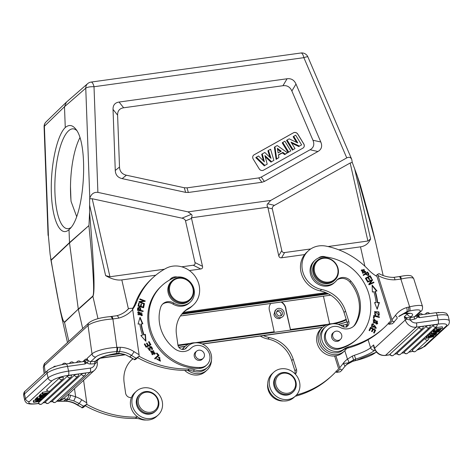 <?xml version="1.0" encoding="UTF-8"?>
<svg xmlns="http://www.w3.org/2000/svg" width="473" height="473" viewBox="0 0 473 473"><rect width="100%" height="100%" fill="white"/><g stroke="black" fill="none" stroke-linecap="round" stroke-linejoin="round"><path stroke-width="0.71" d="M291.025 142.113L294.992 148.593L293.035 149.687L287.105 140.002L289.18 138.837L297.783 142.935L293.721 136.301L295.678 135.207L301.608 144.892L299.462 146.086L291.025 142.113M294.992 148.593L293.035 149.687M299.462 146.086L301.608 144.892M291.675 143.177L298.966 146.612M293.721 136.301L293.142 136.738L296.583 142.361M287.105 140.002L286.526 140.44L292.515 150.225M284.888 141.238L290.818 150.922L288.701 152.105L282.777 142.42L284.888 141.238M290.818 150.922L288.701 152.105M282.777 142.42L282.198 142.864L288.181 152.643M281.258 151.206L277.349 148.291L278.136 152.956L281.258 151.206M277.527 149.326L280.56 151.596M274.949 146.801L277.225 145.524L287.483 152.791L285.184 154.074L282.872 152.389L278.443 154.86L278.904 157.586L276.664 158.839L274.949 146.801L274.387 147.227L276.12 159.389L278.904 157.586M276.664 158.839L276.12 159.389M282.872 152.389L282.369 152.915L284.681 154.606L287.483 152.791M278.485 155.085L282.369 152.915M285.184 154.074L284.681 154.606M264.892 155.564L267.21 164.131L264.886 165.426L256.372 157.19L258.536 155.978L264.407 161.884L262.249 153.902L264.803 152.472L271.017 158.349L268.463 150.426L270.591 149.237L273.891 160.388L271.573 161.689L264.892 155.564M267.21 164.131L264.886 165.426M271.573 161.689L273.891 160.388M265.223 156.794L271.112 162.192M268.463 150.426L267.895 150.857L270 157.385M262.249 153.902L261.681 154.334L263.467 160.938M256.372 157.19L255.781 157.639L264.377 165.958M253.575 155.191A3.287 2.992 -132.6 0 1 254.066 154.842L293.414 132.836A3.287 2.992 -132.6 0 1 297.748 134.166L303.731 143.946A3.287 2.992 -132.6 0 1 303.364 147.812M302.874 148.161A3.287 2.992 47.4 0 0 303.388 147.789A3.287 2.992 47.4 0 0 303.784 143.898L297.795 134.119A3.287 2.992 47.4 0 0 293.461 132.789L254.119 154.795A3.287 2.992 47.4 0 0 253.605 155.168A3.287 2.992 47.4 0 0 253.209 159.058L259.192 168.837A3.287 2.992 47.4 0 0 263.526 170.168L302.874 148.161M184.31 187.746L185.617 192.363L188.331 192.476L187.024 187.852L184.31 187.746L126.397 175.211C122.04 174.194 119.746 171.474 119.509 167.046L117.606 115.152C117.517 110.883 119.533 108.429 123.648 107.785L282.949 85.714C287.099 85.211 290.073 86.973 291.871 91.005L312.943 140.245C314.669 144.466 313.717 147.635 310.075 149.764L261.22 177.085L258.719 177.919L187.024 187.852M258.719 177.919L261.888 182.282L188.331 192.476M261.888 182.282L264.389 181.449L261.22 177.085M310.075 149.764L317.927 151.508L264.389 181.449M317.927 151.508C321.569 149.379 322.521 146.21 320.795 141.989L312.943 140.245M291.871 91.005L296.003 84.058L320.795 141.989M296.003 84.058C294.206 80.026 291.232 78.264 287.081 78.766L282.949 85.714M123.648 107.785L119.072 102.044L287.081 78.766M119.072 102.044C114.951 102.682 112.935 105.142 113.029 109.411L117.606 115.152M119.509 167.046L115.27 170.463L113.029 109.411M115.27 170.463C115.507 174.892 117.801 177.612 122.152 178.628L126.397 175.211M185.617 192.363L122.152 178.628M310.755 248.94L284.61 252.558C283.108 252.736 282.168 252.062 281.79 250.53L272.318 208.841C272.064 207.493 272.779 206.329 274.47 205.347L350.174 163.008L352.243 162.375L357.115 175.471L375.284 240.822L383.171 275.534M357.115 175.471L360.444 185.434M352.243 162.375L351.741 159.371C350.688 157.255 349.033 156.758 346.756 157.893L270.722 200.422L188.023 211.874L191.352 214.34L181.945 218.165C183.967 218.632 185.156 219.537 185.511 220.873L194.982 262.556C195.296 264.094 194.716 264.986 193.226 265.223L181.733 266.813M276.823 311.553A3.128 2.844 -132.6 0 1 280.767 315.84M276.658 313.404A3.128 2.844 47.4 0 0 281.666 315.302A3.128 2.844 47.4 0 0 277.438 310.702A3.128 2.844 47.4 0 0 276.658 313.404M275.055 313.629A4.854 4.411 -132.6 0 1 276.267 309.431A4.854 4.411 -132.6 0 1 282.801 310.016A4.854 4.411 -132.6 0 1 282.836 316.573A4.854 4.411 -132.6 0 1 278.295 317.342A4.854 4.411 -132.6 0 1 275.055 313.629M275.848 384.573A10.53 9.572 -132.6 0 1 288.518 373.871A10.53 9.572 -132.6 0 1 292.456 391.212A10.53 9.572 -132.6 0 1 275.848 384.573M296.234 385.383A11.512 10.471 -132.6 0 1 293.094 391.975A11.512 10.471 -132.6 0 1 282.322 393.796A11.512 10.471 -132.6 0 1 274.63 384.975A11.512 10.471 -132.6 0 1 277.509 375.018A11.512 10.471 -132.6 0 1 289.854 373.924A11.512 10.471 -132.6 0 1 296.234 385.383M277.509 375.018L276.806 375.668A11.512 10.471 47.4 0 0 276.888 391.23A11.512 10.471 47.4 0 0 292.391 392.62L293.094 391.975M279.827 369.058A16.117 14.657 -132.6 0 1 297.653 377.294A16.117 14.657 -132.6 0 1 295.507 396.013A16.117 14.657 -132.6 0 1 273.808 394.068A16.117 14.657 -132.6 0 1 273.69 372.281A16.117 14.657 -132.6 0 1 279.827 369.058M273.69 372.281L272.176 373.67A16.117 14.657 47.4 0 0 272.294 395.458A16.117 14.657 47.4 0 0 293.993 397.403L295.507 396.013M295.217 396.279A98.697 89.74 47.4 0 0 330.296 377.176L331.81 375.787A98.697 89.74 -132.6 0 1 296.553 394.937M267.742 383.769A14.474 13.161 47.4 0 0 283.558 400.974M260.274 336.067A23.029 20.936 47.4 0 0 267.801 338.975A29.61 26.92 -132.6 0 1 291.705 360.592L294.933 370.802A4.937 4.488 -132.6 0 1 294.927 373.747M334.606 356.003L338.627 368.721A98.697 89.74 -132.6 0 1 331.81 375.787M295.288 374.119A4.937 4.488 47.4 0 0 295.323 374.084A4.937 4.488 47.4 0 0 296.447 369.413L293.219 359.202A29.61 26.92 47.4 0 0 269.314 337.586A23.029 20.936 -132.6 0 1 263.52 335.617M434.031 312.972L435.16 312.819M438.903 312.417L437.856 312.493M417.724 315.633L417.452 316.957L419.657 317.625L437.176 315.201A3.453 1.218 -97.9 0 0 435.639 312.754L443.024 312.47L445.318 313.002C446.329 313.037 447.316 314.102 448.286 316.2A16.614 3.683 167.2 0 0 437.176 315.201L438.24 319.89L416.482 322.905A6.25 5.682 -132.6 0 1 410.351 320.061L406.685 319.198A1.975 0.958 109.6 0 0 406.697 317.667L404.273 316.75L407.3 313.971A3.453 3.14 -132.6 0 0 411.445 316.472A23.029 4.381 162.5 0 0 405.414 313.439L403.504 313.948L406.75 311.742L399.366 315.946M433.593 335.434L433.794 336.321L433.345 336.735L426.475 338.29L426.865 337.923L426.545 336.516L426.155 336.882L426.475 338.29M426.865 337.923L431.37 336.953A18.234 4.044 -12.8 0 1 432.677 336.681A56.234 12.475 -12.8 0 1 431.683 336.711L428.118 336.776L427.799 335.369L428.266 334.943L428.585 336.35L432.216 335.505A13.415 2.974 -12.8 0 1 434.474 335.032A24.129 5.351 -12.8 0 1 433.185 335.085A586.183 130.034 167.2 0 0 429.827 335.203L430.217 334.849L429.898 333.441L429.508 333.796L429.827 335.203M427.988 336.208L426.545 336.516M428.118 336.776L428.585 336.35M429.691 334.612L428.266 334.943M430.217 334.849L435.515 334.736L435.142 335.079A1859.605 412.509 -12.8 0 1 429.336 336.409A10.471 2.324 -12.8 0 1 429.809 336.398A826.171 183.27 167.2 0 0 433.794 336.321M435.367 334.074L435.515 334.736M431.104 333.412L429.898 333.441M412.314 350.085A2.134 0.473 167.2 0 0 412.214 350.292A2.14 2.14 0 0 0 415.702 351.232A2.14 1.945 47.4 0 1 412.314 350.085L424.855 338.556A2.134 0.473 167.2 0 1 426.386 337.905M424.855 338.556A2.14 1.945 -132.6 0 0 428.242 339.703A2.14 2.14 0 0 0 428.91 337.817A2.134 0.473 167.2 0 0 428.869 337.746M397.113 353.106A2.134 0.473 167.2 0 0 397.013 353.313A2.14 2.14 0 0 0 400.501 354.247A2.14 1.945 47.4 0 1 397.113 353.106L426.149 326.411A2.134 0.473 167.2 0 1 428.42 325.595A2.134 0.473 167.2 0 1 430.205 325.672A2.14 2.14 0 0 1 429.537 327.558A2.14 1.945 -132.6 0 1 426.149 326.411M419.131 327.381A2.134 0.473 -12.8 0 1 421.408 326.565A2.134 0.473 -12.8 0 1 423.193 326.648A2.14 2.14 0 0 1 422.519 328.528A2.14 1.945 -132.6 0 1 419.131 327.381L390.095 354.076A2.14 1.945 47.4 0 0 393.489 355.223L422.519 328.528M393.489 355.223A2.14 2.14 0 0 1 390 354.283A2.134 0.473 -12.8 0 1 390.095 354.076M404.214 352.054A2.134 0.473 167.2 0 0 404.113 352.261A2.14 2.14 0 0 0 407.602 353.195A2.14 1.945 47.4 0 1 404.214 352.054L433.073 325.519A2.134 0.473 167.2 0 1 435.349 324.703A2.134 0.473 167.2 0 1 437.135 324.78A2.14 2.14 0 0 1 436.461 326.666A2.14 1.945 -132.6 0 1 433.073 325.519M433.587 331.75L433.203 332.105L439.299 331.26L439.683 330.905L433.587 331.75L433.268 330.343L432.878 330.698L433.203 332.105M439.571 330.39L439.683 330.905M433.268 330.343L434.054 330.231M434.539 333.678L435.527 332.773L433.392 333.323A13.977 3.104 -12.8 0 1 432.062 333.648A6.545 1.454 -12.8 0 1 433.085 333.636L434.539 333.678L434.397 333.063M435.083 333.69L436.301 332.572L438.926 331.603L431.636 333.542L431.222 333.92L436.201 334.104L436.614 333.731L435.083 333.69M431.636 333.542L431.317 332.135L430.903 332.513L431.222 333.92M433.097 331.656L431.317 332.135M436.348 332.56L436.614 333.731M435.935 330.609L442.651 328.173L436.555 329.019L436.183 329.362L440.972 328.694L434.261 331.13L440.73 329.941L435.935 330.609M434.657 330.763L434.338 329.356L433.942 329.722L434.261 331.13M436.059 328.794L434.338 329.356M436.555 329.019L436.236 327.612L435.864 327.949L436.183 329.362M436.236 327.612L442.332 326.766L442.651 328.173M440.54 329.102L440.73 329.941M374.309 347.939L373.93 347.791L374.51 348.566M346.254 364.813L352.888 361.248L353.597 359.941L348.512 362.826C348.991 362.052 348.636 360.822 347.46 359.131L352.32 356.098L353.603 359.935L355.72 359.096L354.378 355.27A19.576 3.725 162.5 0 0 370.601 347.708L373.623 344.929L374.066 347.17M416.932 350.097A13.161 2.921 -12.8 0 0 423.512 346.928L446.092 326.169A13.161 2.921 -12.8 0 0 437.927 324.147L416.175 327.162L385.525 355.341A3.453 1.218 82.1 0 1 385.253 355.477C380.05 355.761 376.455 353.426 374.48 348.471A3.453 0.656 -17.5 0 1 374.646 348.158L373.623 344.929L373.93 347.791M399.886 276.604C400.46 276.262 400.938 277.054 401.323 278.987L400.862 279.082A3.453 1.271 -102.4 0 0 399.058 276.681A3.453 1.271 -102.4 0 0 399.017 276.693M346.141 324.519L346.638 327.221M342.943 325.158L344.131 327.038M354.378 355.27L352.314 356.092M400.069 276.451L393.802 277.349C388.688 277.444 383.745 276.202 378.985 273.625M393.495 277.491C394.163 277.095 394.648 277.876 394.961 279.827L400.862 279.082L409.636 306.817A19.901 3.79 -17.5 0 1 422.513 306.421L413.745 278.709A19.901 3.79 162.5 0 0 401.329 278.993M394.027 322.32C394.482 321.93 393.932 321.516 392.371 321.072L388.883 324.283L392.513 323.709L397.119 318.4M398.668 316.626L403.794 313.782M368.035 275.073L367.734 275.351L365.475 274.192L367.373 272.844A12.801 11.636 -132.6 0 1 368.331 274.239L368.035 275.073L365.777 273.914M363.116 275.044L367.574 271.993L363.081 274.996L363.424 275.481L365.245 274.263L368.508 275.481L368.905 273.979L368.349 275.617M367.267 272.271L368.615 274.228M368.928 273.962L367.574 271.993M377.968 315.107L378.885 314.545L377.927 314.876L378.045 315.526L379.34 315.053L378.885 311.89L374.575 311.654L375.745 315.178L375.988 314.598L375.586 315.107M374.663 314.173L375.071 312.139L374.663 314.173A2.093 1.904 47.4 0 0 375.68 314.876M374.433 311.796L378.566 312.156L379.175 315.184M375.071 312.139L378.885 314.545M375.988 314.598A2.093 1.904 -132.6 0 1 374.977 313.889M370.867 328.156L372.618 329.119L371.524 331.425L372.121 331.756L373.215 329.45L374.787 330.32L373.623 332.779L374.226 333.116L375.657 330.101L370.525 327.269L369.052 330.385L369.655 330.716L370.867 328.156L369.519 330.645M373.215 329.45L371.985 331.685M370.359 327.623L375.355 330.379L374.09 333.039M375.657 330.101L375.355 330.379M374.693 328.061L375.887 327.623L374.787 327.724L374.634 328.297L376.354 328.12L374.397 325.394L373.386 326.595A0.916 0.834 -132.6 0 1 371.825 325.921L371.524 326.199A0.916 0.834 47.4 0 0 373.085 326.873M371.825 325.921A1.496 1.36 -132.6 0 1 373.623 324.549L373.759 323.999A2.3 2.093 47.4 0 0 372.712 323.81L371.813 324.182L373.912 327.162L374.994 325.873L373.759 327.286M371.666 324.336L372.411 324.088A2.3 2.093 -132.6 0 1 373.457 324.277L373.404 324.49M374.244 325.554L376.195 328.244M372.227 324.791L371.926 325.069A1.496 1.36 47.4 0 0 371.524 326.199M374.994 325.873L375.887 327.623M373.759 323.999L373.457 324.277M374.409 316.147L379.311 317.46L379.417 316.845L373.865 315.361L373.357 318.264L374.013 318.435L374.409 316.147L373.771 318.37M373.806 315.704L379.068 317.395M379.417 316.845L379.115 317.123M373.646 320.322L373.244 322.527L376.999 323.402L377.3 323.124L373.546 322.249L373.646 320.322L377.436 321.226L377.3 323.124M373.043 319.967L374.238 319.582L377.59 323.757M374.545 319.305L373.185 319.819L376.425 324.135L377.75 323.633L374.545 319.305L374.238 319.582M366.238 278.479L367.846 277.586L369.141 279.714L369.697 279.407L368.402 277.279L369.851 276.469L371.234 278.745L371.796 278.437L370.099 275.653L365.369 278.278L367.119 281.157L367.675 280.844L366.238 278.479L365.931 278.757L367.326 281.039M368.402 277.279L368.1 277.556L369.348 279.602M365.416 278.361L369.797 275.93L371.441 278.632M370.099 275.653L369.797 275.93M374.693 302.85L376.094 302.554L374.586 302.578L377.182 309.218L379.405 302.507L377.649 302.531A57.079 51.9 47.4 0 0 375.302 291.35L375 291.628A57.079 51.9 -132.6 0 1 377.348 302.809L379.104 302.785L377.064 308.928M372.145 285.775L376.538 291.061M379.405 302.507L379.104 302.785M377.649 302.531L377.348 302.809M375.302 291.35L376.981 290.96L372.121 285.101L372.375 292.024L373.812 291.693A55.436 50.404 -132.6 0 1 376.094 302.554M367.468 281.784L372.056 279.72L372.34 280.264L369.525 284.107L373.416 282.363L373.617 282.753M373.723 282.085L369.833 283.83L372.641 279.986L372.363 279.442L367.409 281.666L367.669 282.174L371.559 280.424L368.745 284.273L369.029 284.817L373.983 282.594L373.723 282.085L373.416 282.363M369.833 283.83L369.525 284.107M372.641 279.986L372.34 280.264M372.363 279.442L372.056 279.72M362.271 270.207L361.963 270.485L362.643 273.341L364.677 272.217L362.945 273.063L362.271 270.207L364.086 269.32L364.677 272.217M361.762 269.846L365.517 272.04L364.925 272.82M361.177 270.615L365.085 272.685L365.818 271.762L361.904 269.705L361.177 270.615M322.586 327.322L321.072 328.717A16.117 14.657 47.4 0 0 321.191 350.505A16.117 14.657 47.4 0 0 342.89 352.45L344.403 351.061A16.117 14.657 -132.6 0 1 322.704 349.109A16.117 14.657 -132.6 0 1 322.586 327.322A16.117 14.657 -132.6 0 1 333.022 323.757M346.608 348.43A16.117 14.657 -132.6 0 1 344.403 351.061M337.438 267.547A12.499 11.364 47.4 0 0 322.929 258.376A12.499 11.364 47.4 0 0 314.539 271.786A12.499 11.364 47.4 0 0 329.332 281.985A12.499 11.364 47.4 0 0 337.438 267.547M313.729 272.058A13.161 11.967 47.4 0 0 322.521 282.139A13.161 11.967 47.4 0 0 334.837 280.051A13.161 11.967 47.4 0 0 334.736 262.267A13.161 11.967 47.4 0 0 317.022 260.676A13.161 11.967 47.4 0 0 313.729 272.058M317.022 260.676L316.266 261.374A13.161 11.967 47.4 0 0 312.972 272.75A13.161 11.967 47.4 0 0 321.764 282.83A13.161 11.967 47.4 0 0 334.08 280.749L334.837 280.051M332.726 336.386A4.854 4.411 -132.6 0 1 333.938 332.188A4.854 4.411 -132.6 0 1 338.479 331.419A4.854 4.411 -132.6 0 1 341.725 335.138A4.854 4.411 -132.6 0 1 340.507 339.336A4.854 4.411 -132.6 0 1 335.966 340.105A4.854 4.411 -132.6 0 1 332.726 336.386M340.099 339.709A4.937 4.488 -132.6 0 1 339.555 340.324A4.937 4.488 -132.6 0 1 334.937 341.104A4.937 4.488 -132.6 0 1 331.644 337.326A4.937 4.488 -132.6 0 1 332.874 333.057A4.937 4.488 -132.6 0 1 333.53 332.566M340.383 327.558A13.161 11.967 47.4 0 0 353.91 326.009A13.161 11.967 47.4 0 0 355.944 323.479A37.503 34.097 47.4 0 0 350.895 281.157A9.868 8.975 47.4 0 0 337.338 279.655A9.868 8.975 47.4 0 0 336.48 280.578A14.805 13.463 -132.6 0 1 335.191 281.961A14.805 13.463 -132.6 0 1 315.266 280.17A14.805 13.463 -132.6 0 1 315.154 260.162A14.805 13.463 -132.6 0 1 325.353 256.94A48.358 43.971 -132.6 0 1 367.355 289.606A48.358 43.971 -132.6 0 1 357.493 338.674A48.358 43.971 -132.6 0 1 339.951 348.122A11.512 10.471 -132.6 0 1 327.068 342.393A11.512 10.471 -132.6 0 1 328.54 328.918A11.512 10.471 -132.6 0 1 340.383 327.558M315.154 260.162L314.143 261.09A14.805 13.463 47.4 0 0 314.255 281.098A14.805 13.463 47.4 0 0 334.186 282.884L335.191 281.961M336.853 280.14A9.868 8.975 -132.6 0 1 349.884 282.079A37.503 34.097 -132.6 0 1 354.939 324.407A13.161 11.967 -132.6 0 1 353.39 326.453M328.54 328.918L327.535 329.847A11.512 10.471 47.4 0 0 326.063 343.315A11.512 10.471 47.4 0 0 338.946 349.05A48.358 43.971 47.4 0 0 356.482 339.596L357.493 338.674M325.915 257.005A8.224 7.479 47.4 0 0 318.489 257.974M325.412 326.961L323.899 328.351A14.474 13.161 47.4 0 0 323.526 347.365A14.474 13.161 47.4 0 0 342.47 350.505A16.449 14.959 -132.6 0 1 347.206 348.264A98.697 89.74 47.4 0 0 382.622 329.072L384.135 327.683A98.697 89.74 -132.6 0 1 348.719 346.875A16.449 14.959 47.4 0 0 343.977 349.115A14.474 13.161 -132.6 0 1 325.04 345.976A14.474 13.161 -132.6 0 1 325.412 326.961A14.474 13.161 -132.6 0 1 341.991 326.228A4.937 4.488 47.4 0 0 347.649 325.98A4.937 4.488 47.4 0 0 348.772 321.309L345.544 311.098A29.61 26.92 47.4 0 0 321.634 289.482A23.029 20.936 -132.6 0 1 303.24 273.27A23.029 20.936 -132.6 0 1 308.29 250.856A23.029 20.936 -132.6 0 1 326.116 246.143A75.668 68.798 -132.6 0 1 368.568 269.882A32.897 29.911 47.4 0 0 376.987 276.463L390.952 320.611A98.697 89.74 -132.6 0 1 384.135 327.683M308.29 250.856L306.776 252.251A23.029 20.936 47.4 0 0 301.727 274.659A23.029 20.936 47.4 0 0 320.126 290.871A29.61 26.92 -132.6 0 1 344.031 312.487L347.259 322.698A4.937 4.488 -132.6 0 1 346.804 326.577M375.923 275.836L377.614 274.287L378.82 273.849M388.38 322.976L388.883 324.283M392.371 321.072L377.614 274.287M399.236 316.183L403.41 313.971M408.637 311.252L408.731 307.036L406.597 307.586A3.453 1.318 -107 0 1 406.756 311.742L408.637 311.258L405.414 313.439L403.806 313.794M417.387 315.379C418.085 314.953 418.841 315.698 419.657 317.625L416.855 315.101L417.689 315.243M416.536 315.089C416.021 316.23 416.323 316.851 417.44 316.957M406.697 317.667L410.079 317.726L414.549 316.685A3.453 3.14 47.4 0 0 415.862 315.994L420.751 311.5A3.453 3.14 -132.6 0 1 419.439 312.192A16.449 3.128 -17.5 0 0 409.6 311.021A3.453 1.277 -103.1 0 0 409.636 306.817L408.725 307.024M406.685 319.198L404.273 316.75L405.296 319.985A3.453 0.656 -17.5 0 1 406.685 319.198M410.15 320.079A1.975 0.633 76.2 0 1 410.079 317.726L411.445 316.472M417.44 316.951A5.428 4.937 47.4 0 1 414.525 319.086L410.351 320.061A1.975 0.733 76.9 0 1 410.375 317.655M354.555 360.881L352.681 361.366A3.453 1.318 -107.1 0 0 352.888 361.248L354.809 360.745L355.779 359.072M354.791 360.751L355.525 360.651A3.453 1.277 -103.1 0 0 355.761 360.521A16.449 3.128 -17.5 0 0 375.686 352.415A3.453 3.14 47.4 0 0 376.514 352.089M348.512 362.832L343.043 363.542A98.697 89.74 -132.6 0 1 339.685 367.746L340.052 369.182L336.557 372.393L336.055 371.08M348.5 362.838L344.787 366.516M344.787 350.694L347.454 359.131A26.317 23.928 47.4 0 0 343.043 363.542C344.569 364.89 345.113 365.931 344.675 366.664L341.701 370.424C342.162 370.034 341.607 369.62 340.052 369.182M341.701 370.424L340.188 371.813L336.557 372.393M335.919 355.838L339.685 367.746M276.267 309.431L275.168 310.442L273.944 314.646C274.843 317.413 276.687 318.749 279.478 318.648L282.836 316.573M194.805 342.759L274.169 331.762L269.912 311.973C268.67 308.845 268.954 306.019 270.763 303.483M281.553 301.993C284.356 303.885 285.852 306.469 286.041 309.738L285.834 309.921C285.639 306.551 284.072 303.926 281.145 302.046M182.702 349.482A16.117 14.657 -132.6 0 1 185.215 346.36L183.701 347.75A16.117 14.657 47.4 0 0 182.17 349.417M184.653 370.383A16.117 14.657 47.4 0 0 205.524 371.482L207.032 370.093A16.117 14.657 -132.6 0 1 187.787 370.359M185.215 346.36A16.117 14.657 -132.6 0 1 193.96 342.771A16.117 14.657 -132.6 0 1 195.651 342.789M211.466 359.988A16.117 14.657 -132.6 0 1 207.032 370.093M156.681 359.042L159.756 360.828L160.063 360.55L156.835 358.682L160.53 361.053L158.615 357.582A2.093 1.904 -132.6 0 1 159.685 357.174L160.063 360.55M158.295 357.062L160.377 361.183M157.119 359.285L157.42 359.007M195.355 355.418A4.854 4.411 -132.6 0 1 196.573 351.22A4.854 4.411 -132.6 0 1 203.1 351.811A4.854 4.411 -132.6 0 1 203.142 358.368A4.854 4.411 -132.6 0 1 198.601 359.137A4.854 4.411 -132.6 0 1 195.355 355.418M202.734 358.741A4.937 4.488 -132.6 0 1 202.184 359.356A4.937 4.488 -132.6 0 1 197.566 360.136A4.937 4.488 -132.6 0 1 194.273 356.358A4.937 4.488 -132.6 0 1 195.509 352.089A4.937 4.488 -132.6 0 1 196.165 351.599M162.434 304.31A9.868 8.975 -132.6 0 1 172.87 304.033A14.805 13.463 47.4 0 0 189.318 302.957L190.323 302.028A14.805 13.463 -132.6 0 1 173.881 303.104A9.868 8.975 47.4 0 0 162.919 303.826A9.868 8.975 47.4 0 0 160.601 307.521A37.503 34.097 47.4 0 0 174.502 348.619A13.161 11.967 47.4 0 0 190.524 348.642A13.161 11.967 47.4 0 0 190.915 348.27A11.512 10.471 -132.6 0 1 191.252 347.945A11.512 10.471 -132.6 0 1 206.754 349.334A11.512 10.471 -132.6 0 1 206.837 364.896A11.512 10.471 -132.6 0 1 200.375 367.462A48.358 43.971 -132.6 0 1 153.465 337.497A48.358 43.971 -132.6 0 1 162.062 285.479A48.358 43.971 -132.6 0 1 173.916 277.923A14.805 13.463 -132.6 0 1 191.683 283.877A14.805 13.463 -132.6 0 1 190.323 302.028M177.28 277.03A8.224 7.479 47.4 0 0 170.788 278.692A8.224 7.479 47.4 0 0 169.712 279.957M170.085 279.442A8.224 7.479 -132.6 0 1 172.964 278.331M162.062 285.479L161.051 286.407A48.358 43.971 47.4 0 0 152.46 338.42A48.358 43.971 47.4 0 0 199.37 368.39A11.512 10.471 47.4 0 0 205.832 365.824L206.837 364.896M191.252 347.945L190.247 348.867A11.512 10.471 47.4 0 0 190.028 349.08M148.138 348.353L149.373 350.357L149.675 350.079L148.043 347.578L147.742 347.856L148.138 348.347M149.58 346.532L152.365 349.163A2.3 2.093 -132.6 0 1 152.087 349.565M148.043 347.578L150.178 350.511L150.053 347.637A0.916 0.834 -132.6 0 1 150.26 346.78L149.959 347.058A0.916 0.834 47.4 0 0 149.752 347.915L150.012 350.641M150.26 346.78A0.916 0.834 -132.6 0 1 151.372 346.78A1.496 1.36 -132.6 0 1 151.614 349.157L151.999 349.63A2.3 2.093 47.4 0 0 152.667 348.885L149.716 346.384L149.675 350.079M150.053 347.637L149.752 347.915M158.721 355.59L155.073 358.972L159.023 355.312L158.721 355.59L156.593 353.29M159.023 355.312L156.894 353.012L156.427 353.443L158.106 355.258L154.624 358.487L155.079 358.972M151.715 351.404L151.407 351.681L152.164 354.768L154.375 353.638L152.466 354.49L151.715 351.404L153.536 350.588L154.375 353.638M151.129 351.019L155.156 353.603L154.612 354.336M155.457 353.325L151.277 350.877L150.58 351.764L154.772 354.2L155.156 353.603M144.212 303.92L144.519 303.642L140.262 302.005L139.961 302.282L144.17 304.08M139.789 299.238L145.004 301.248L144.921 301.538M139.038 301.774L143.993 301.035L139.109 301.52L138.95 302.07L144.366 304.151L144.519 303.642M140.262 302.005L145.004 301.248M145.306 300.97L139.89 298.883L139.742 299.397L143.993 301.035M143.508 304.843L143.928 304.967L143.354 307.722M140.865 306.752L142.745 307.32L143.047 307.042L141.167 306.474L140.865 306.752L141.344 304.458L140.93 304.328M138.524 306.049L140.215 306.557L140.522 306.279L138.826 305.771L138.524 306.049L139.038 303.595L138.619 303.465M143.928 304.967L144.23 304.689L143.579 304.494L143.047 307.042M141.167 306.474L141.344 304.458M141.646 304.18L141.001 303.985L140.522 306.279M138.826 305.771L139.038 303.595M139.34 303.317L138.69 303.122L138.063 306.126L143.585 307.793L144.23 304.689M148.563 341.961L150.55 345M148.061 345.645L150.012 344.533L148.061 345.645L146.5 343.345M146.009 346.679L147.795 345.651L146.009 346.679L144.354 344.22M148.776 341.855L149.078 341.577L148.51 341.867L150.012 344.533M148.362 345.367L147.008 342.96L146.707 343.238M147.008 342.96L146.441 343.244L147.795 345.651M146.317 346.402L144.868 343.83L144.567 344.108M144.868 343.83L144.295 344.119L146.068 347.259L150.905 344.823L149.078 341.577M145.122 334.606L144.005 334.713A55.436 50.404 -132.6 0 1 141.356 323.899L141.055 324.176A55.436 50.404 47.4 0 0 143.703 334.99L145.122 334.606L145.566 340.867M139.872 317.838L142.444 323.845M141.013 335.718L142.533 335.109L140.871 335.558L145.921 341.264L145.424 334.328M144.005 334.713L143.703 334.99M141.356 323.899L142.852 323.828L140.043 317.253L138.057 324.064L139.807 323.975A57.079 51.9 47.4 0 0 142.533 335.109M139.907 310.595L140.209 310.318L138.217 309.874L137.915 310.152L139.907 310.595M140.209 310.318C140.451 308.248 139.872 307.574 138.453 308.301L138.157 308.573A12.801 11.636 47.4 0 0 137.915 310.152M138.14 308.609L138.441 308.331M138.217 309.874A12.801 11.636 -132.6 0 1 138.453 308.29M137.95 307.799L140.564 310.743L142.811 311.482M142.84 311.252L143.142 310.974L140.871 310.465L140.564 310.743M140.871 310.465C140.747 307.438 139.73 306.634 137.82 308.053L137.519 308.331M138.086 307.645L137.82 308.053M137.791 308.041L137.466 310.282L143.071 311.536L143.142 310.974M138.181 312.594L138.01 314.764L141.983 314.805L138.311 314.486L138.181 312.594L141.823 312.878L141.983 314.805M137.56 312.298L138.37 311.955L142.32 315.355M141.486 315.716L142.479 315.225L138.672 311.677L137.702 312.156L141.486 315.716M132.688 309.206A32.897 29.911 47.4 0 0 136.673 302.011A75.668 68.798 -132.6 0 1 153.14 277.485A75.668 68.798 -132.6 0 1 166.076 268.315A23.029 20.936 -132.6 0 1 194.835 275.936A23.029 20.936 -132.6 0 1 193.315 305.014A23.029 20.936 -132.6 0 1 189.377 307.805A29.61 26.92 47.4 0 0 184.316 311.394A29.61 26.92 47.4 0 0 176.453 334.523L177.919 344.977A4.937 4.488 47.4 0 0 181.094 349.092A4.937 4.488 47.4 0 0 185.907 348.388A4.937 4.488 47.4 0 0 186.451 347.779A14.474 13.161 -132.6 0 1 188.041 345.994A14.474 13.161 -132.6 0 1 207.529 347.744A14.474 13.161 -132.6 0 1 207.635 367.302A14.474 13.161 -132.6 0 1 194.669 369.803A16.449 14.959 47.4 0 0 189.23 368.97A98.697 89.74 -132.6 0 1 139.08 356.258M137.566 357.653A98.697 89.74 47.4 0 0 187.716 370.359A16.449 14.959 -132.6 0 1 193.155 371.193A14.474 13.161 47.4 0 0 206.122 368.698L207.635 367.302M188.041 345.994L186.528 347.383A14.474 13.161 47.4 0 0 185.079 348.979M183.571 312.103A29.61 26.92 -132.6 0 1 187.864 309.194A23.029 20.936 47.4 0 0 191.802 306.403L193.315 305.014M153.14 277.485L151.632 278.875A75.668 68.798 47.4 0 0 135.166 303.4A32.897 29.911 -132.6 0 1 132.576 308.585M127.213 309.957L128.798 308.491L132.505 308.242L139.068 354.685A98.697 89.74 -132.6 0 1 134.078 351.652C129.714 348.861 125.055 347.407 120.107 347.288A3.453 1.088 91.1 0 1 119.297 351.581C123.589 351.681 127.633 352.947 131.435 355.365A3.453 0.396 -57.1 0 0 134.078 351.652M63.607 398.668A23.029 5.794 172 0 0 66.711 399.123C68.029 398.319 68.632 396.894 68.514 394.86L70.412 395.174M42.404 394.186L42.854 393.773L42.535 392.365L42.085 392.779L42.404 394.186A826.171 183.27 167.2 0 1 46.384 394.11A10.471 2.324 -12.8 0 0 46.862 394.098L41.056 395.428L40.731 394.021L40.365 394.364L40.684 395.771L41.056 395.428M42.854 393.773L49.724 392.218L44.829 393.554A18.234 4.044 -12.8 0 1 43.522 393.826A56.234 12.475 -12.8 0 1 44.515 393.796L48.08 393.731L47.891 392.892M49.499 391.23L49.724 392.218M47.767 391.183L42.535 392.365M48.08 393.731L43.983 395.002A13.415 2.974 -12.8 0 1 41.725 395.475A24.129 5.351 -12.8 0 1 43.008 395.422L42.966 395.227M43.008 395.422A586.183 130.034 167.2 0 0 46.372 395.304L45.982 395.659L40.684 395.771M46.188 394.488L46.372 395.304M42.286 393.666L40.731 394.021M62.678 379.299A2.14 2.14 0 0 0 63.347 377.419A2.134 0.473 167.2 0 0 61.567 377.336A2.134 0.473 167.2 0 0 59.291 378.152L46.75 389.681A2.134 0.473 167.2 0 0 46.65 389.888A2.14 2.14 0 0 0 50.138 390.828L62.678 379.299A2.14 1.945 -132.6 0 1 59.291 378.152M77.879 376.277A2.14 2.14 0 0 0 78.548 374.397A2.134 0.473 167.2 0 0 76.768 374.314A2.134 0.473 167.2 0 0 74.492 375.136L45.455 401.825A2.134 0.473 167.2 0 0 45.355 402.032A2.14 2.14 0 0 0 48.843 402.972L77.879 376.277A2.14 1.945 -132.6 0 1 74.492 375.136M52.473 400.856A2.14 1.945 47.4 0 0 55.861 401.997A2.14 2.14 0 0 1 52.373 401.063A2.134 0.473 -12.8 0 1 52.473 400.856L81.51 374.161A2.134 0.473 -12.8 0 1 83.78 373.345A2.134 0.473 -12.8 0 1 85.566 373.422A2.14 2.14 0 0 1 84.898 375.308A2.14 1.945 -132.6 0 1 81.51 374.161M70.779 377.33A2.14 2.14 0 0 0 71.447 375.45A2.134 0.473 167.2 0 0 69.667 375.367A2.134 0.473 167.2 0 0 67.391 376.189L38.532 402.718A2.134 0.473 167.2 0 0 38.431 402.925A2.14 2.14 0 0 0 41.92 403.865L70.779 377.33A2.14 1.945 -132.6 0 1 67.391 376.189M42.611 398.757L42.996 398.402L36.51 399.602L42.611 398.757M42.777 397.438L42.996 398.402M36.9 399.247L36.581 397.84L37.018 397.781M36.581 397.84L36.19 398.195L36.51 399.602M41.659 396.829L40.672 397.734L42.807 397.184A13.977 3.104 -12.8 0 1 44.137 396.859A6.545 1.454 -12.8 0 1 43.108 396.871L41.659 396.829M41.116 396.817L39.898 397.935L37.272 398.905L44.563 396.965L44.976 396.587L39.992 396.404L39.584 396.776L41.116 396.817M44.775 395.682L44.976 396.587M40.512 395.026L39.265 395.369L39.584 396.776M39.992 396.404L39.673 394.996M37.71 398.503L37.391 397.095L36.953 397.497L37.272 398.905M39.631 396.776L39.898 397.935M39.531 396.54L37.391 397.095M40.264 399.898L33.542 402.334L39.643 401.488L40.016 401.145L35.227 401.814L41.937 399.378L35.469 400.566L40.264 399.898M41.819 398.869L41.937 399.378M35.836 400.223L35.516 398.816L36.309 398.709M39.821 400.306L40.016 401.145M33.938 401.967L33.618 400.56L33.222 400.927L33.542 402.334M35.339 399.998L33.618 400.56M35.516 398.816L35.15 399.153L35.469 400.566M95.049 363.731L97.012 362.099L97.231 360.544L95.487 361.313A1.975 0.751 -91.9 0 0 95.049 363.731L94.848 363.772A1.975 0.656 87.3 0 1 95.191 361.325L96.853 360.059A3.453 3.14 -132.6 0 0 98.727 359.291C101.151 357.198 107.064 355.294 116.47 353.585L116.388 353.491M97.048 360.84L98.727 359.291M97.042 360.864L97.012 362.099A3.453 0.869 -8 0 1 97.249 362.359L97.042 360.864M116.405 353.473L118.67 353.284L116.47 353.585M112.408 319.027A19.901 5.008 172 0 0 88.031 325.507L92.01 353.881L87.121 358.38L86.76 359.663L87.759 360.645L87.121 358.38A3.453 3.14 47.4 0 0 90.84 361.532L95.729 357.038A3.453 3.14 -132.6 0 1 92.01 353.881A19.901 5.008 -8 0 1 116.866 347.377L112.887 318.979L112.403 319.009C111.723 317.129 110.978 316.366 110.174 316.744M111.315 316.656L110.871 316.679M111.575 316.514A3.453 1.153 -93.4 0 1 111.616 316.508A3.453 1.153 -93.4 0 1 112.887 318.979L118.758 318.098C118.043 316.2 117.334 315.45 116.624 315.852M110.546 316.567L116.813 315.733M83.591 380.304L86.742 402.789A98.697 89.74 -132.6 0 1 81.74 399.75A3.453 0.396 122.9 0 1 79.097 403.463L73.806 400.891L68.479 399.454L65.428 401.069C69.738 401.169 73.794 402.428 77.596 404.858L79.092 403.463M138.477 403.605A10.53 9.572 -132.6 0 1 151.147 392.903A10.53 9.572 -132.6 0 1 155.085 410.245A10.53 9.572 -132.6 0 1 138.477 403.605M137.259 404.007A11.512 10.471 -132.6 0 1 140.138 394.05A11.512 10.471 -132.6 0 1 155.641 395.446A11.512 10.471 -132.6 0 1 155.729 411.007A11.512 10.471 -132.6 0 1 144.951 412.828A11.512 10.471 -132.6 0 1 137.259 404.007M140.138 394.05L139.434 394.701A11.512 10.471 47.4 0 0 136.555 404.657A11.512 10.471 47.4 0 0 144.247 413.479A11.512 10.471 47.4 0 0 155.02 411.652L155.729 411.007M132.286 405.249A16.117 14.657 -132.6 0 1 136.319 391.313A16.117 14.657 -132.6 0 1 158.017 393.258A16.117 14.657 -132.6 0 1 158.136 415.046A16.117 14.657 -132.6 0 1 143.053 417.6A16.117 14.657 -132.6 0 1 132.286 405.249M136.319 391.313L134.805 392.702A16.117 14.657 47.4 0 0 130.773 406.638A16.117 14.657 47.4 0 0 141.539 418.989A16.117 14.657 47.4 0 0 156.628 416.435L158.136 415.046M137.915 417.085A16.449 14.959 47.4 0 0 136.904 417.074A98.697 89.74 -132.6 0 1 86.754 404.368M85.241 405.757A98.697 89.74 47.4 0 0 135.396 418.463A16.449 14.959 -132.6 0 1 140.83 419.297A14.474 13.161 47.4 0 0 146.187 420.006M132.73 358.847A29.61 26.92 47.4 0 0 131.991 359.498A29.61 26.92 47.4 0 0 124.127 382.627L125.593 393.081A4.937 4.488 47.4 0 0 131.453 397.533M131.246 360.207A29.61 26.92 -132.6 0 1 132.883 358.942M83.55 406.195L86.872 404.261L83.378 407.466C82.03 407.951 81.581 407.986 82.036 407.584L77.306 405.018A3.453 0.396 -57.1 0 0 77.596 404.858A102.15 92.879 47.4 0 0 82.036 407.584L83.55 406.195A102.15 92.879 -132.6 0 1 79.097 403.463M86.742 402.789L86.872 404.261M74.509 388.652L75.65 396.788L73.806 400.891M81.74 399.75A26.317 23.928 47.4 0 0 75.65 396.788L70.4 395.18C70.359 397.225 69.714 398.656 68.479 399.46M66.711 399.129L68.479 399.472M63.146 401.258L65.108 401.21A3.453 1.088 91 0 0 65.422 401.069L63.441 401.116L66.705 399.123M63.128 401.234L62.436 401.157A3.453 1.147 87.3 0 1 62.14 401.299L63.128 401.252M83.727 361.591C84.377 361.254 84.815 362.052 85.039 363.985L86.825 362.761C87.984 362.342 88.297 361.632 87.759 360.639M57.121 400.844L59.385 400.53L90.036 372.352A3.453 1.218 -97.9 0 0 90.349 368.095A6.25 5.682 -132.6 0 0 94.848 363.772L90.503 363.979A5.428 4.937 47.4 0 1 86.825 362.761L85.365 361.691L86.76 359.663A5.771 1.916 -92.7 0 0 85.406 359.291L84.649 361.183M85.394 361.685L85.039 363.985L67.527 366.415A16.614 3.683 167.2 0 0 47.034 373.227A3.453 3.14 -132.6 0 1 47.897 370.241C51.894 367.255 57.931 365.168 65.995 363.968A3.453 1.218 82.1 0 1 67.527 366.415L68.591 371.104A3.453 1.218 82.1 0 1 68.278 375.367L90.036 372.352A9.702 8.821 -132.6 0 0 94.505 370.264L63.861 398.443L59.113 400.666A3.453 1.218 -97.9 0 0 59.385 400.53A9.702 8.821 47.4 0 0 63.861 398.443M95.729 357.038A16.449 4.139 -8 0 1 116.275 351.664A3.453 1.147 87.3 0 0 116.866 347.377L117.866 347.33L117.274 351.616L116.34 353.491M116.275 351.664L119.297 351.581L118.676 353.278M124.298 354.289L118.67 353.29M129.632 356.884L125.741 354.862M129.909 356.748A102.15 92.879 47.4 0 0 134.362 359.48L139.192 356.151L139.068 354.685M139.192 356.151L135.704 359.362C134.35 359.847 133.906 359.882 134.362 359.48L125.777 354.88M193.144 289.594A12.499 11.364 47.4 0 0 174.017 280.063A12.499 11.364 47.4 0 0 176.926 300.816A12.499 11.364 47.4 0 0 193.144 289.594M193.563 289.754A13.161 11.967 47.4 0 0 185.091 278.786A13.161 11.967 47.4 0 0 172.255 280.655A13.161 11.967 47.4 0 0 168.962 292.036A13.161 11.967 47.4 0 0 177.753 302.117A13.161 11.967 47.4 0 0 190.069 300.03A13.161 11.967 47.4 0 0 193.563 289.754M172.255 280.655L171.451 281.4A13.161 11.967 47.4 0 0 168.157 292.775A13.161 11.967 47.4 0 0 176.949 302.856A13.161 11.967 47.4 0 0 189.259 300.775L190.069 300.03M183.199 315.562L330.71 295.164M180.438 315.946L183.323 315.586M274.169 331.762L274.121 332.365L198.293 342.872M274.121 332.365L290.588 330.083L286.041 309.738M290.534 330.13L285.834 309.921M346.945 321.699A22.042 4.89 -12.8 0 1 338.29 324.431M100.731 358.002L125.138 354.626M178.788 347.188L185.292 346.289M202.196 343.948L322.657 327.257M328.475 293.863L181.709 314.196M327.984 293.603L182.004 313.83M79.86 137.767A50.008 15.177 93.3 0 0 71.086 201.463L76.62 216.474M76.638 130.436A50.008 15.177 -86.7 0 0 73.167 128.839A50.008 15.177 -86.7 0 0 68.508 130.861A50.008 15.177 -86.7 0 0 54.85 185.44A50.008 15.177 -86.7 0 0 67.361 228.684A50.008 15.177 -86.7 0 0 70.873 227.578M65.262 127.527C68.875 124.494 72.268 124.89 75.426 128.715C89.143 143.165 84.714 216.468 69.348 229.304L69.011 229.63C60.556 237.588 52.32 220.702 51.38 193.492C50.321 166.395 56.807 135.568 65.262 127.527L64.494 106.727L66.409 102.15M46.106 121.845A6.581 5.983 45.9 0 0 46.082 121.868A6.581 5.983 45.9 0 0 44.391 126.244L48.423 236.193L50.103 254.255L51.143 260.298C58.114 302.223 62.56 322.828 64.488 322.113L78.287 309.111L64.541 322.409L68.833 341.305M51.013 260.091L69.484 242.631L88.9 225.586C93.299 269.882 94.618 293.366 92.85 296.039A3.287 2.98 -131.9 0 0 92.903 296.335C95.156 292.787 94.044 264.856 89.574 212.543L89.639 198.761L92.217 198.743L181.945 218.165M88.983 225.183L89.574 212.543M92.85 296.039L78.287 309.111L69.513 242.939L51.143 260.304M50.658 258.554L60.272 310.802L62.803 320.12L64.541 322.409A3.287 3.004 46.7 0 1 64.488 322.113M69.011 229.63L69.513 242.939L88.9 225.586M188.023 211.874L97.893 192.375C93.997 191.979 91.295 193.906 89.793 198.157L89.639 198.761M164.468 269.208L109.943 276.758L105.621 275.611C111.587 279.088 116.985 280.524 121.827 279.915L155.753 275.215M189.401 270.55L200.747 268.983C202.237 268.741 202.822 267.854 202.503 266.317L191.394 217.787C192.257 216.191 192.245 215.044 191.352 214.34M191.394 217.787L267.801 207.198L278.751 255.751C279.123 257.282 280.069 257.962 281.571 257.785L304.624 254.586M270.722 200.422L267.186 204.395L267.103 205.85L267.801 207.198M338.851 249.845L360.491 246.847C365.268 246.12 368.638 243.471 370.59 238.9L367.893 241.023L328.02 246.545M48.423 236.193L48.069 235.182L44.09 126.829A6.581 1.874 177.9 0 1 44.391 126.244L64.494 106.727L85.761 88.209A6.581 5.978 -131.1 0 1 87.653 83.65A6.581 5.978 -131.1 0 1 87.676 83.626L66.415 102.144M82.692 328.558L78.341 309.407L92.903 296.335L97.976 318.66M351.741 159.371L307.899 56.926A6.581 0.993 156.8 0 0 303.867 57.659L346.756 157.893M294.933 370.802L296.447 369.413M293.219 359.202L291.705 360.592M269.314 337.586L267.801 338.975M418.729 315.095A2.14 1.945 -132.6 0 1 419.273 314.137L418.144 315.178M425.747 314.125A2.14 1.945 -132.6 0 1 426.291 313.161L425.156 314.202M407.135 313.457L407.3 313.971A19.576 3.725 162.5 0 0 407.803 313.445M432.216 335.505L432.127 335.12M416.482 322.905A3.453 1.218 82.1 0 1 416.175 327.162A9.702 8.821 -132.6 0 1 405.296 319.985L374.646 348.158A9.702 8.821 47.4 0 0 385.525 355.341L390.178 354.697M394.748 354.064L397.19 353.727M401.76 353.095L404.332 352.734M412.84 351.262A13.161 2.921 -12.8 0 1 408.808 352.089M423.512 346.928A3.453 3.14 47.4 0 0 425.103 346.189L416.76 350.257M425.103 346.189L447.689 325.424A3.453 3.14 -132.6 0 1 446.092 326.169M437.927 324.147A3.453 1.218 -97.9 0 0 438.24 319.89A16.614 3.683 -12.8 0 1 449.35 320.889L448.286 316.2M368.083 339.738L370.601 347.708A3.453 3.14 47.4 0 0 374.746 350.215L375.065 349.919M355.767 359.078A23.029 4.381 162.5 0 0 374.746 350.215M375.686 352.415L376.307 351.841M406.597 307.586C401.985 309.029 398.236 311.648 395.357 315.45A3.453 1.419 36.8 0 1 397.072 318.483A3.453 1.419 36.8 0 1 396.995 318.571M372.411 324.088L372.712 323.81M373.546 322.249L373.244 322.527M362.945 273.063L362.643 273.341M365.818 271.762L365.517 272.04M349.884 282.079L350.895 281.157M354.939 324.407L355.944 323.479M338.946 349.05L339.951 348.122M343.977 349.115L342.47 350.505M348.719 346.875L347.206 348.264M347.259 322.698L348.772 321.309M345.544 311.098L344.031 312.487M321.634 289.482L320.126 290.871M395.357 315.45A98.697 89.74 -132.6 0 1 392.011 319.642M378.045 275.493A32.897 29.911 47.4 0 0 394.961 279.827M409.6 311.021L408.637 311.246M414.525 319.086A1.975 0.733 76.9 0 1 414.549 316.685L419.439 312.192M354.809 360.739L355.761 360.521M172.87 304.033L173.881 303.104M199.37 368.39L200.375 367.462M190.122 348.997L190.915 348.27M152.365 349.163L152.667 348.885M152.164 354.768L152.466 354.49M138.01 314.764L138.311 314.486M138.672 311.677L138.37 311.955M187.716 370.359L189.23 368.97M193.155 371.193L194.669 369.803M185.256 348.879L186.451 347.779M187.864 309.194L189.377 307.805M135.166 303.4L136.673 302.011M76.833 362.466A2.14 1.945 -132.6 0 1 77.377 361.502A2.14 2.14 0 0 1 80.635 361.94M69.821 363.435A2.14 1.945 -132.6 0 1 70.365 362.478L69.229 363.518M62.537 364.553A2.14 1.945 -132.6 0 1 63.051 363.725L62.034 364.659M53.479 367.143A2.14 1.945 -132.6 0 1 53.792 366.758L53.295 367.214M67.84 394.784A19.576 4.925 172 0 0 68.514 394.86M46.75 389.681A2.14 1.945 47.4 0 0 50.138 390.828M45.455 401.825A2.14 1.945 47.4 0 0 48.843 402.972M38.532 402.718A2.14 1.945 47.4 0 0 41.92 403.865M42.807 397.184L42.73 396.859M38.644 403.404L37.633 403.54A13.161 2.921 -12.8 0 1 29.462 401.524L52.048 380.765A13.161 2.921 -12.8 0 1 68.278 375.367M43.09 402.783L45.538 402.446M50.108 401.814L52.55 401.476M90.349 368.095L68.591 371.104A16.614 3.683 -12.8 0 0 48.098 377.921L47.034 373.227L24.448 393.991A16.614 3.683 167.2 0 0 23.65 395.54C23.573 393.187 24.129 391.679 25.311 391.005A3.453 3.14 47.4 0 0 24.448 393.991L25.512 398.686A3.453 3.14 47.4 0 0 29.462 401.524M52.048 380.765A3.453 3.14 -132.6 0 1 48.098 377.921L25.512 398.686A16.614 3.683 -12.8 0 0 24.714 400.229L23.65 395.54M37.633 403.54A3.453 1.218 82.1 0 1 37.361 403.682C30.633 404.492 28.658 403.765 28.268 403.629C26.736 403.428 25.554 402.298 24.714 400.229M116.352 353.491A23.029 5.794 172 0 0 96.853 360.059M45.195 363.033A3.453 3.14 47.4 0 0 44.279 365.735A19.901 5.008 172 0 0 43.321 367.598C43.853 364.523 44.474 363.004 45.195 363.033L88.948 322.805A3.453 3.14 -132.6 0 0 88.031 325.507L44.279 365.735L45.248 372.677M140.83 419.297L141.279 418.883M135.396 418.463L136.904 417.074M62.436 401.157A16.449 4.139 -8 0 1 56.855 401.086M82.864 361.626L85.406 359.291M95.191 361.325L90.84 361.532A1.975 0.656 -92.7 0 0 90.503 363.979M120.107 347.288L117.866 347.342M129.904 356.743L131.435 355.365A102.15 92.879 -132.6 0 0 135.875 358.085M127.284 309.88A29.444 26.772 -132.6 0 1 126.415 310.802L127.243 309.921M116.849 315.722C120.798 314.675 124.239 312.813 127.178 310.128A29.444 26.772 47.4 0 0 128.798 308.491M118.758 318.098A32.897 29.911 47.4 0 0 132.73 309.478M329.64 323.922L323.42 296.133M331.863 323.727A14.799 3.281 167.2 0 0 346.159 319.216M177.937 345.095L190.548 343.345M188.236 344.267L178.067 345.674M115.329 353.769L117.31 353.497M121.082 353.568L107.85 355.4M290.629 329.48L327.919 324.312M70.938 199.772L70.495 186.675M325.601 325.235L290.588 330.083M334.724 323.751A15.296 3.394 167.2 0 0 346.354 319.831M100.347 358.209L125.416 354.732M185.073 346.49L178.895 347.342L185.097 346.467M202.456 344.06L322.468 327.434M338.449 324.49L346.981 321.829A24.017 5.327 -12.8 0 1 338.42 324.478M183.305 312.375L325.862 292.621M327.239 293.236L182.46 313.297M89.793 198.157L85.761 88.209A6.581 1.874 177.9 0 1 94.015 86.736A6.581 2.318 82.1 0 0 91.1 82.071A6.581 6.581 0 0 0 87.647 83.65M92.217 198.743L109.943 276.758M105.621 275.611L89.651 205.329M193.226 265.223L200.747 268.983M202.503 266.317L194.982 262.556M185.511 220.873L191.612 218.39M274.47 205.347L267.6 203.78M267.86 207.824L272.318 208.841M281.79 250.53L278.751 255.751M281.571 257.785L284.61 252.558M367.893 241.023L350.174 163.008M354.62 168.619L370.59 238.9M97.893 192.375L94.015 86.736L303.867 57.659A6.581 2.318 -97.9 0 0 300.946 52.994L91.1 82.071M121.827 279.915L128.402 308.857M364.896 266.234L360.491 246.847M375.284 240.828L371.819 226.668L360.373 185.203M422.531 314.569A2.14 2.14 0 0 0 419.273 314.137M429.543 313.593A2.14 2.14 0 0 0 426.291 313.161M404.782 313.64L409.405 313.599L408.873 313.227M428.242 339.703L415.702 351.232M429.537 327.558L400.501 354.247M436.461 326.666L407.602 353.195M385.253 355.477L390.231 354.791M394.618 354.182L397.243 353.816M401.636 353.207L404.385 352.828M412.923 351.327L408.684 352.208M447.689 325.424C448.877 324.744 449.433 323.236 449.35 320.889M374.48 348.471L374.06 347.158M400.087 276.474C407.596 274.967 409.559 275.558 409.949 275.658C411.268 275.582 412.533 276.599 413.745 278.709M376.543 352.119L355.525 360.651M346.082 324.46L342.937 325.146M342.919 325.128L340.513 325.359M347.489 323.981L346.07 324.466M373.315 326.672L373.014 326.949M338.899 340.814L340.507 339.336M332.33 333.672L333.938 332.188M420.751 311.5C422.129 310.773 422.714 309.082 422.513 306.421M417.73 315.231L435.639 312.754M352.675 361.372L346.23 364.837M347.034 364.056L344.752 366.587M196.573 351.22L194.959 352.704M203.142 358.368L201.528 359.847M148.025 348.447L148.327 348.169M76.248 362.543L77.377 361.502M73.622 362.909A2.14 2.14 0 0 0 70.365 362.478M66.155 363.944A2.14 2.14 0 0 0 63.051 363.725M55.879 366.291A2.14 2.14 0 0 0 53.792 366.758M55.861 401.997L84.898 375.308M37.361 403.682L38.703 403.493M42.966 402.901L45.591 402.541M49.978 401.932L52.604 401.565M56.991 400.956L59.113 400.666M94.505 370.264C96.705 368.124 97.621 365.487 97.249 362.359M110.552 316.585C100.134 317.543 92.933 319.612 88.948 322.805M65.108 401.21C69.395 401.311 73.463 402.582 77.306 405.018M62.14 401.299L56.659 401.264M44.172 373.664L43.321 367.598M83.91 361.484L65.995 363.968M83.946 361.478L84.726 361.147M25.311 391.005L47.897 370.241M125.641 354.827L118.646 353.432M183.282 315.603L311.683 297.819M330.728 295.176L328.15 295.536M100.3 358.232L125.451 354.75M202.485 344.072L322.444 327.452M307.899 56.926A6.581 6.581 0 0 0 300.946 52.994M46.082 121.868L66.19 102.351M46.112 121.839A6.581 6.581 0 0 0 44.09 126.829M67.485 342.541L60.296 310.909"/></g></svg>
